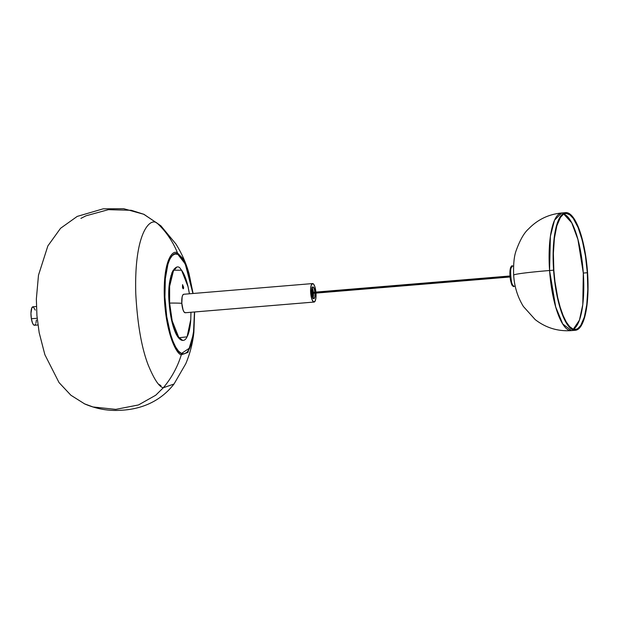 <?xml version="1.0" encoding="UTF-8"?>
<svg xmlns="http://www.w3.org/2000/svg" width="619" height="619" viewBox="0 0 619 619"><rect width="100%" height="100%" fill="white"/><g stroke="black" fill="none" stroke-linecap="round" stroke-linejoin="round"><path stroke-width="0.93" d="M312.951 298.041A5.904 1.687 85.3 0 0 313.431 293.313M313.346 292.307A5.904 1.687 85.3 0 0 312.092 287.719M315.04 293.182A5.904 1.687 -94.7 0 1 313.818 298.698A5.904 1.687 -94.7 0 1 313.74 298.698L312.417 296.88L311.628 292.686L311.837 288.562L312.912 286.93A5.904 1.687 -94.7 0 1 314.955 292.168M316 293.097A9.27 2.646 -94.7 0 1 314.096 302.057A9.27 2.646 -94.7 0 1 313.972 302.057L185.143 312.75L184.067 311.968L183.062 309.902L181.824 303.31L182.148 296.834L182.876 294.892L183.851 294.265A9.27 2.646 85.3 0 0 183.727 294.265A9.27 2.646 85.3 0 0 181.839 303.519A9.27 2.646 85.3 0 0 185.143 312.75L313.972 302.057A9.27 2.646 -94.7 0 1 310.668 292.826A9.27 2.646 -94.7 0 1 312.556 283.572A9.27 2.646 -94.7 0 1 312.68 283.572L311.303 285.019L310.614 289.088L310.831 294.42L311.899 299.209L313.438 301.84L314.947 301.43L315.907 298.118L315.992 293.019M311.705 289.282A3.791 1.083 -94.7 0 1 312.742 292.354M312.827 293.367A3.791 1.083 -94.7 0 1 312.309 296.563M315.914 292.091L314.754 286.419L313.748 284.353L312.68 283.572A9.27 2.646 -94.7 0 1 315.914 292.091M312.912 286.93L314.235 288.748L315.025 292.942L314.816 297.066L313.74 298.698A5.904 1.687 -94.7 0 1 311.636 292.818A5.904 1.687 -94.7 0 1 312.835 286.93A5.904 1.687 -94.7 0 1 312.912 286.93M185.383 312.727A9.27 2.646 85.3 0 1 185.259 312.75A9.27 2.646 85.3 0 1 185.143 312.75L185.654 312.61M312.742 298.428L313.415 293.073L311.984 287.564M311.667 289.259L312.804 293.035L312.185 296.671M182.489 287.487L182.574 284.655L183.611 287.58L183.255 288.825L182.489 287.487L182.574 284.655L183.611 287.928L183.255 288.825L182.489 287.487M182.721 286.852L183.534 286.783L182.721 286.852L182.806 287.642L182.721 286.852M182.783 288.307L182.806 287.642L182.783 288.307M176.384 267.648L172.097 272.368L169.637 282.31L169.18 303.117L169.629 303.078L169.645 286.257L173.599 270.209L181.56 270.232L188.021 286.612L189.406 293.793M181.824 303.31A88.587 3.861 176 0 0 169.629 303.078L169.165 303.117C166.434 275.648 176.276 260.591 180.91 269.427C183.719 272.67 186.095 278.403 188.021 286.612L181.56 270.232L173.599 270.209L169.645 286.257L169.629 303.078A88.587 3.861 -4 0 1 181.762 303.302M183.588 288.245L183.278 288.825M169.629 303.078L172.183 320.828L178.906 337.757L187.077 336.829L190.76 319.59L187.077 336.829L178.906 337.757L172.183 320.828L169.629 303.078M190.946 312.278L190.76 319.59L190.969 312.278M190.76 319.59C190.203 328.047 188.803 334.098 186.551 337.75C185.089 340.736 180.763 343.236 175.935 333.68C172.415 326.035 170.155 315.852 169.165 303.117L172.863 325.284L177.111 335.808L182.412 340.218M169.474 306.676L171.61 320.325L174.976 331.467L179.046 338.415L182.203 340.21M176.113 267.71L174.194 268.94M173.305 270.07L171.726 273.288M171.053 275.347L169.002 289.282M168.894 292.617L168.979 299.565M80.896 218.399L85.964 215.814L108.379 209.671L131.298 210.298L143.871 214.298L157.249 223.273C149.968 216.681 133.89 233.541 135.801 294.265C137.48 324.108 141.558 347.545 148.026 364.56C154.007 379.168 159.106 386.898 163.315 387.757A88.517 83.758 -65.3 0 0 181.321 354.764C176.972 354.772 165.907 334.693 164.314 296.965C163.13 259.438 173.072 249.008 177.568 253.094C173.072 249.008 163.13 259.438 164.314 296.965C165.907 334.693 176.972 354.772 181.321 354.764A3.791 3.59 -65.3 0 0 181.491 353.464C177.251 353.472 166.465 333.896 164.917 297.128C163.764 260.537 173.452 250.378 177.839 254.355L185.251 263.934L192.927 293.507L189.909 277.714L186.342 266.472L182.195 258.456L177.839 254.355A3.791 3.59 -65.3 0 0 177.568 253.094L182.806 258.448L188.988 273.474L182.806 258.448L177.568 253.094A88.517 83.758 -65.3 0 0 157.249 223.273L160.894 225.834L157.249 223.273A88.517 83.758 114.7 0 1 177.568 253.094A3.791 3.59 114.7 0 1 177.839 254.355L174.991 253.983L172.33 255.531L169.946 258.935L167.942 264.073L165.335 278.682L164.917 297.128L166.735 316.611L170.527 334.152L172.987 341.348L175.711 347.097L178.582 351.19L181.491 353.464L184.338 353.836L187 352.288L189.375 348.884L191.387 343.746L193.995 329.138L194.459 311.984L193.438 333.958L189.863 347.878L181.491 353.464A3.791 3.59 114.7 0 1 181.321 354.764L187.944 352.435L193.879 332.395L194.614 311.976L193.879 332.395L187.944 352.435L181.321 354.764A88.517 83.758 114.7 0 1 163.315 387.757L155.717 395.232L138.478 404.958L115.753 409.376L93.02 406.969L84.308 403.758L93.02 406.969L115.753 409.376L138.478 404.958L155.717 395.232L163.315 387.757C159.106 386.898 154.007 379.168 148.026 364.56C141.558 347.545 137.48 324.108 135.801 294.265C133.89 233.541 149.968 216.681 157.249 223.273L143.593 214.166M158.781 384.306L160.932 385.614M193.089 293.491L188.988 273.474C186.056 263.013 181.661 253.148 175.819 243.886L160.894 225.834L143.987 214.344M163.315 387.757L174.024 384.004L163.315 387.757M583.307 273.064L582.804 304.502L579.438 320.147L573.349 329.169A58.171 16.605 85.3 0 0 583.307 273.064L587.33 272.724A58.171 16.605 -94.7 0 1 575.399 329.432A58.171 16.605 -94.7 0 1 553.835 270.194L553.378 253.419L554.407 238.199L556.829 225.842L560.427 217.416L563.344 214.352L564.907 213.64L566.532 213.485L569.875 214.847L573.248 218.383L578.076 227.452L582.255 240.304L585.435 255.84L587.33 272.724L587.787 289.499L586.758 304.718L584.344 317.075L580.738 325.501L577.829 328.565L576.258 329.277L572.977 329.029L569.604 326.569L566.261 321.988L563.097 315.473L560.21 307.256L557.727 297.669L554.949 281.529L553.835 270.194A58.171 16.605 -94.7 0 1 565.774 213.493A58.171 16.605 -94.7 0 1 587.33 272.724L583.307 273.064A58.171 16.605 85.3 0 0 563.793 214.089L571.747 222.832L577.922 239.468L583.307 273.064M513.677 275.107A50.58 2.205 -4 0 1 549.571 270.511L550.376 236.326L554.523 220.171L561.673 212.982A59.014 16.845 85.3 0 0 549.571 270.511L553.595 270.178A59.014 16.845 -94.7 0 1 565.704 212.65A59.014 16.845 -94.7 0 1 587.57 272.747L584.707 250.138L579.694 230.786L576.606 223.273L573.287 217.617L569.867 214.027L566.47 212.65L564.83 212.804L563.236 213.524L560.28 216.635L556.628 225.184L554.175 237.719L553.131 253.156L553.27 264.414L554.725 281.676L557.541 298.048L561.479 312.138L566.199 322.723L571.306 328.89L574.695 330.275L576.343 330.113L579.454 328.116L580.885 326.29L584.545 317.74L586.998 305.206L588.035 289.762L587.57 272.747A59.014 16.845 -94.7 0 1 575.469 330.267A59.014 16.845 -94.7 0 1 553.595 270.178L549.571 270.511A59.014 16.845 85.3 0 0 571.438 330.608L562.741 323.985L555.684 306.923L549.571 270.511A50.58 2.205 176 0 0 513.677 275.107M511.936 267.029C508.532 263.617 510.366 288.678 513.283 285.514M514.35 286.272A10.113 2.886 85.3 0 1 514.25 286.288L514.149 286.288A10.113 2.886 85.3 0 0 514.25 286.288L514.056 286.295C510.064 287.835 507.828 265.334 512.578 266.124A10.113 2.886 85.3 0 0 510.52 276.267A10.113 2.886 85.3 0 0 514.149 286.288A0.843 0.805 92.3 0 1 514.049 286.295A0.843 0.805 -87.7 0 0 514.149 286.288C510.961 289.738 508.973 262.402 512.679 266.124A10.113 2.886 85.3 0 0 512.578 266.124L512.679 266.124M511.433 267.184L510.025 271.052L510.133 277.97M510.404 279.711L510.768 281.32M511.201 282.736L511.689 283.897M512.215 284.771L512.749 285.32M311.674 293.29L509.971 276.832L311.674 293.29M36.413 306.498L32.931 306.784A9.27 2.646 85.3 0 0 31.368 318.739L37.163 318.259L31.368 318.739L30.95 313.376L31.817 307.891L33.248 306.823L35.291 310.134M36.397 320.031L35.933 323.149M35.577 324.163L35.151 324.859M34.664 325.223L33.612 324.882L32.567 323.195L31.368 318.739A9.27 2.646 85.3 0 0 34.463 325.269L37.952 324.975M183.727 294.265L312.556 283.572M185.259 312.75L314.096 302.057M189.437 293.793L188.021 286.612M194.621 311.976L193.879 332.395C192.71 343.189 190.01 353.642 185.77 363.74L174.024 384.004C158.363 404.145 136.83 409.631 120.411 410.281C108.371 411.062 96.471 408.95 84.718 403.944L70.876 395.224L59.029 382.565L44.878 354.71L39.167 332.651L36.931 315.69L36.351 299.016L38.486 275.2L47.856 245.936L60.561 228.287L77.22 216.41L103.211 208.82L123.746 208.719L143.871 214.298M575.469 330.267L571.438 330.608C557.951 331.536 545.873 327.869 535.195 319.605L523.372 306.459C517.577 296.965 514.343 286.527 513.669 275.138C513.29 264.429 514.087 256.336 516.053 250.873C519.929 240.126 524.1 232.814 528.549 228.937C537.625 219.552 548.666 214.236 561.673 212.982L565.704 212.65M512.578 266.124L513.561 266.046M514.25 286.288L515.24 286.202M311.612 292.447L509.901 275.989M311.697 293.46L509.986 276.995"/></g></svg>
